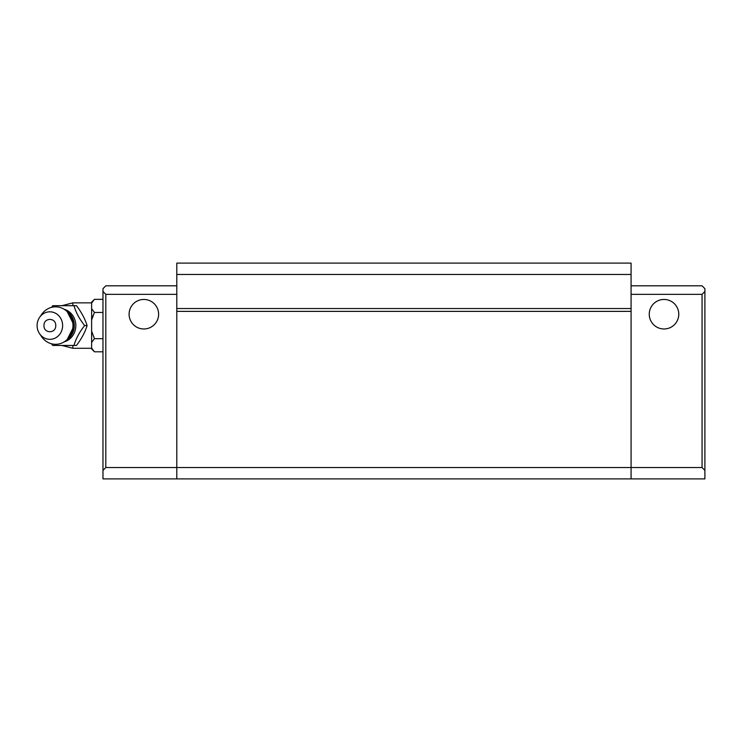 <?xml version="1.0" encoding="UTF-8"?>
<svg xmlns="http://www.w3.org/2000/svg" width="742" height="742" viewBox="0 0 742 742"><rect width="100%" height="100%" fill="white"/><g stroke="black" fill="none" stroke-linecap="round" stroke-linejoin="round"><path stroke-width="1.11" d="M678.782 314.218A14.766 14.766 0 0 1 664.016 328.975A14.766 14.766 0 0 1 649.25 314.218A14.766 14.766 0 0 1 664.016 299.453A14.766 14.766 0 0 1 678.782 314.218M129.089 314.218A14.766 14.766 0 0 0 143.855 328.975A14.766 14.766 0 0 0 158.621 314.218A14.766 14.766 0 0 0 143.855 299.453A14.766 14.766 0 0 0 129.089 314.218M704.9 291.504L704.9 470.372L702.062 467.534L702.062 294.342L704.9 291.504L704.9 288.657L702.062 285.818L631.08 285.818M704.9 470.372L704.9 478.896L102.971 478.896L102.971 470.372L105.809 467.534L105.809 294.342L102.971 291.504L102.971 288.657L105.809 285.818L176.791 285.818M102.971 291.504L102.971 470.372M702.062 467.534L631.08 467.534L631.08 478.896M105.809 467.534L176.791 467.534L176.791 478.896M176.791 274.466L176.791 263.104L631.08 263.104L631.08 467.534L176.791 467.534L176.791 274.466L631.08 274.466M702.062 294.342L631.08 294.342M105.809 294.342L176.791 294.342M176.791 311.371L631.08 311.371M631.08 308.533L176.791 308.533M66.567 340.105A16.843 15.61 -90 0 0 74.293 325.571A16.843 15.61 -90 0 0 66.567 311.046M51.476 307.364L52.728 305.695L74.005 305.695C75.832 312.317 79.385 318.949 84.644 325.571L87.102 325.571C85.089 332.138 81.546 338.76 76.463 345.447L52.728 345.447L51.476 343.778M52.728 305.695L76.463 305.695C81.481 312.261 85.024 318.893 87.102 325.571M102.971 312.456L94.447 312.456L91.618 308.7L91.618 319.969L94.447 312.456M93.112 315.387L91.618 319.969L91.618 331.173L94.447 338.686L102.971 338.686M94.447 338.686L91.618 342.442L91.618 348.963L94.447 351.801L91.618 348.044M94.447 351.801L102.971 351.801M91.618 308.7L91.618 302.18L94.447 299.341L91.618 303.098L94.447 299.341L102.971 299.341M91.618 331.173L91.618 342.442M76.463 305.695L74.005 305.695M55.186 345.447L52.728 345.447M84.644 325.571C79.385 332.193 75.832 338.816 74.005 345.447M37.1 325.571A13.764 12.762 90 0 1 39.595 317.39A13.764 12.762 90 0 1 53.851 312.503A13.764 12.762 90 0 1 62.625 325.571A13.764 12.762 90 0 1 53.851 338.649A13.764 12.762 90 0 1 39.595 333.752A13.764 12.762 90 0 1 37.1 325.571M39.595 333.752L41.626 336.71A18.735 17.372 -90 0 0 61.029 343.37A18.735 17.372 -90 0 0 72.976 325.571A18.735 17.372 -90 0 0 61.029 307.772A18.735 17.372 -90 0 0 41.626 314.432L39.595 317.39M43.982 325.571C43.62 333.77 56.114 333.742 55.743 325.571C56.104 317.39 43.62 317.39 43.982 325.571M64.127 341.895A16.871 15.638 -90 0 0 75.832 325.571A16.871 15.638 -90 0 0 64.127 309.247M72.874 323.586L72.874 318.624M91.618 302.857L72.874 302.857L72.874 305.695M72.874 345.447L72.874 348.286L91.618 348.286M72.874 332.518L72.874 327.556M67.188 339.53L74.283 325.571L67.188 311.612M72.874 302.857L61.883 305.695M61.883 345.447L72.874 348.286"/></g></svg>
